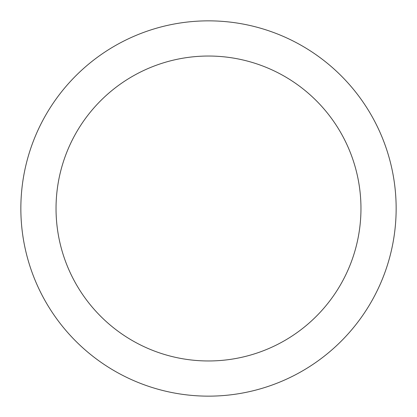 <?xml version="1.0" encoding="UTF-8"?>
<svg xmlns="http://www.w3.org/2000/svg" width="417" height="417" viewBox="0 0 417 417"><rect width="100%" height="100%" fill="white"/><g stroke="black" fill="none" stroke-linecap="round" stroke-linejoin="round"><path stroke-width="0.63" d="M20.85 208.5A187.65 187.65 0 0 1 287.568 38.322A187.65 187.65 0 0 1 329.519 351.912A187.65 187.65 0 0 1 20.85 208.5M56.034 208.5A152.466 152.466 0 0 0 284.733 340.538A152.466 152.466 0 0 0 284.733 76.462A152.466 152.466 0 0 0 56.034 208.5"/></g></svg>
